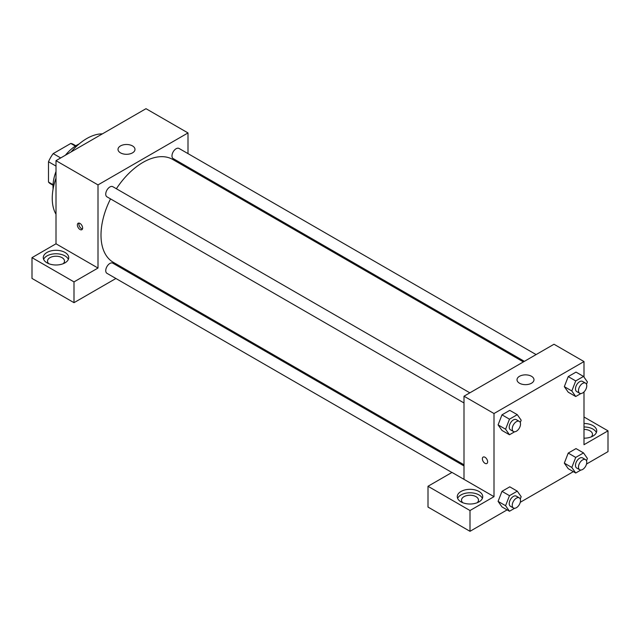 <?xml version="1.0" encoding="UTF-8"?>
<svg xmlns="http://www.w3.org/2000/svg" width="640" height="640" viewBox="0 0 640 640"><rect width="100%" height="100%" fill="white"/><g stroke="black" fill="none" stroke-linecap="round" stroke-linejoin="round"><path stroke-width="0.96" d="M60.696 157.944L53.2 153.608L70.8 143.448A22.792 13.16 120 0 1 73.392 144.376L75.824 145.776M48.504 182.072A22.792 13.16 120 0 0 50.608 183.856L53.032 185.256M53.056 184.704L48.496 182.072L48.496 161.744L56 166.08M53.2 153.608A22.792 13.16 120 0 0 48.504 161.744M75.36 146.08L70.8 143.448M53.096 189.064A33.944 19.6 -60 0 1 56 171.488M65.384 155.232A33.944 19.6 -60 0 1 79.152 143.936M56 214.224A48.792 28.168 -60 0 1 56 178.096M71.104 151.928A48.792 28.168 -60 0 1 102.392 133.864M32 257.648L74 281.896L98 268.04L56 243.792L32 257.648L32 278.432L74 302.68L115.904 278.488M56 243.792L56 160.656L146 108.688L188 132.936L188 153.616M188 167.136L188 168.28M469.856 392.832L112.808 186.688A5.856 3.384 120 0 0 106.952 190.072A5.856 3.384 120 0 0 106.952 196.832L464 402.968M74 281.896L74 302.68M127.616 271.728L128.6 271.152M98 268.04L98 184.904L188 132.936M536.096 354.584L179.048 148.448A5.856 3.384 120 0 0 174.536 150.016A5.856 3.384 120 0 0 171.976 155.904A5.856 3.384 120 0 0 173.192 158.584L524.384 361.344M464 465.936L112.808 263.176A5.856 3.384 120 0 0 108.296 264.744A5.856 3.384 120 0 0 105.744 270.64A5.856 3.384 120 0 0 106.952 273.32L451.904 472.472M110.52 198.888A59.4 34.296 120 0 0 101 235.128A59.4 34.296 120 0 0 113.304 262.32L464 464.792M523.4 361.92L172.696 159.44A59.4 34.296 120 0 0 116.376 188.752M80 229.504A3.712 2.144 60 0 1 77.576 226.232A3.712 2.144 60 0 1 78.144 223.256A3.712 2.144 60 0 1 81.856 225.4A3.712 2.144 60 0 1 81.856 229.688A3.712 2.144 60 0 1 80 229.504M98 184.904L56 160.656M132.496 145.928A8.488 4.896 180 0 1 134.984 149.392A8.488 4.896 180 0 1 126.504 154.296A8.488 4.896 180 0 1 118.016 149.392A8.488 4.896 180 0 1 123.256 144.864A8.488 4.896 180 0 1 132.496 145.928M47 252.448A12.728 7.352 180 0 1 60.872 250.856A12.728 7.352 180 0 1 68.728 257.648A12.728 7.352 180 0 1 56 264.992A12.728 7.352 180 0 1 43.272 257.648A12.728 7.352 180 0 1 47 252.448M68.368 259.376A12.728 7.352 0 0 0 59.44 254.04A12.728 7.352 0 0 0 47 255.912A12.728 7.352 0 0 0 43.632 259.376M48.808 263.712A8.488 4.896 180 0 1 47.512 261.112A8.488 4.896 180 0 1 52.752 256.584A8.488 4.896 180 0 1 62 257.648A8.488 4.896 180 0 1 64.488 261.112A8.488 4.896 180 0 1 63.192 263.712M79.064 223.096A3.712 2.144 -120 0 0 81.512 228.632A3.712 2.144 -120 0 0 82.448 228.968M464 479.344L452 472.416L428 486.272L470 510.528L494 496.664L464 479.344L464 396.208L554 344.248L584 361.568L584 377.12M428 486.272L428 507.064L470 531.312L507.112 509.88M520.28 502.28L573.352 471.64M586.52 464.032L608 451.632L608 430.848L584 444.704L584 391.92M584 429.416A8.488 4.896 180 0 1 590 430.848A8.488 4.896 180 0 1 592.488 434.312A8.488 4.896 180 0 1 591.192 436.912M596.368 432.584A12.728 7.352 0 0 0 584 426.968M584 423.504A12.728 7.352 180 0 1 596.728 430.848A12.728 7.352 180 0 1 584 438.2M462.808 502.728A8.488 4.896 180 0 1 461.512 500.136A8.488 4.896 180 0 1 470 495.232A8.488 4.896 180 0 1 478.488 500.136A8.488 4.896 180 0 1 477.192 502.728M482.368 498.4A12.728 7.352 0 0 0 473.44 493.056A12.728 7.352 0 0 0 461 494.936A12.728 7.352 0 0 0 457.632 498.4M461 491.472A12.728 7.352 180 0 1 474.872 489.88A12.728 7.352 180 0 1 482.728 496.664A12.728 7.352 180 0 1 470 504.016A12.728 7.352 180 0 1 457.272 496.664A12.728 7.352 180 0 1 461 491.472M470 510.528L470 531.312M584 416.992L608 430.848M580.864 470.04L575.72 473.008L571.824 467.464L575.72 457.416L568.224 453.088L576.016 448.592L568.224 453.088L564.328 463.136L568.224 468.68L564.32 463.144M580.864 393.552L575.72 396.52L568.224 392.192L564.32 386.656L568.224 376.6L576.016 372.104L568.224 376.6L575.72 380.928L583.52 376.432L587.416 381.976L586.504 384.312M514.624 431.792L509.48 434.76L501.984 430.432L498.08 424.896L501.984 414.84L509.776 410.344L501.984 414.84L509.48 419.176L517.28 414.672L521.176 420.216L520.264 422.56M514.624 508.28L509.48 511.248L505.584 505.704L509.48 495.664L501.984 491.328L509.776 486.832L501.984 491.328L498.088 501.376L501.984 506.92L498.08 501.384M494 496.664L494 413.528L584 361.568M531.504 376.288A8.488 4.896 180 0 1 533.984 379.752A8.488 4.896 180 0 1 525.504 384.656A8.488 4.896 180 0 1 517.016 379.752A8.488 4.896 180 0 1 522.256 375.232A8.488 4.896 180 0 1 531.504 376.288M494 413.528L464 396.208M483.144 457.08A3.712 2.144 -120 0 0 482.576 460.056A3.712 2.144 -120 0 0 485 463.328A3.712 2.144 60 0 1 482.576 460.056A3.712 2.144 60 0 1 483.144 457.08A3.712 2.144 60 0 1 486.856 459.224A3.712 2.144 60 0 1 486.856 463.512A3.712 2.144 60 0 1 485 463.328A3.712 2.144 -120 0 0 486.856 463.512M509.48 434.76L505.584 429.216L509.48 419.176M519.304 421.376L516.304 419.648A5.856 3.384 120 0 0 511.792 421.216A5.856 3.384 120 0 0 509.24 427.112A5.856 3.384 120 0 0 510.456 429.792L513.456 431.52A5.856 3.384 120 0 0 519.304 428.144A5.856 3.384 120 0 0 519.304 421.376A5.856 3.384 120 0 0 514.792 422.952A5.856 3.384 120 0 0 512.24 428.84A5.856 3.384 120 0 0 513.456 431.52M501.984 430.432L498.088 424.888L505.584 429.216M517.28 414.672L509.776 410.344M575.72 396.52L571.824 390.976L575.72 380.928M585.544 383.136L582.544 381.408A5.856 3.384 120 0 0 578.032 382.976A5.856 3.384 120 0 0 575.48 388.864A5.856 3.384 120 0 0 576.696 391.544L579.696 393.28A5.856 3.384 120 0 0 585.544 389.896A5.856 3.384 120 0 0 585.544 383.136A5.856 3.384 120 0 0 581.032 384.704A5.856 3.384 120 0 0 578.48 390.6A5.856 3.384 120 0 0 579.696 393.28M568.224 392.192L564.328 386.648L571.824 390.976M583.52 376.432L576.016 372.104M509.48 495.664L517.28 491.16L521.176 496.704L520.264 499.048M519.304 497.864L516.304 496.136A5.856 3.384 120 0 0 511.792 497.704A5.856 3.384 120 0 0 509.24 503.6A5.856 3.384 120 0 0 510.456 506.28L513.456 508.008A5.856 3.384 120 0 0 519.304 504.632A5.856 3.384 120 0 0 519.304 497.864A5.856 3.384 120 0 0 514.792 499.44A5.856 3.384 120 0 0 512.24 505.328A5.856 3.384 120 0 0 513.456 508.008M509.48 511.248L501.984 506.92M505.584 505.704L498.088 501.376M517.28 491.16L509.776 486.832M575.72 457.416L583.52 452.92L587.416 458.464L586.504 460.8M585.544 459.624L582.544 457.896A5.856 3.384 120 0 0 578.032 459.464A5.856 3.384 120 0 0 575.48 465.352A5.856 3.384 120 0 0 576.696 468.032L579.696 469.768A5.856 3.384 120 0 0 585.544 466.384A5.856 3.384 120 0 0 585.544 459.624A5.856 3.384 120 0 0 581.032 461.192A5.856 3.384 120 0 0 578.48 467.088A5.856 3.384 120 0 0 579.696 469.768M575.72 473.008L568.224 468.68M571.824 467.464L564.328 463.136M583.52 452.92L576.016 448.592"/></g></svg>
